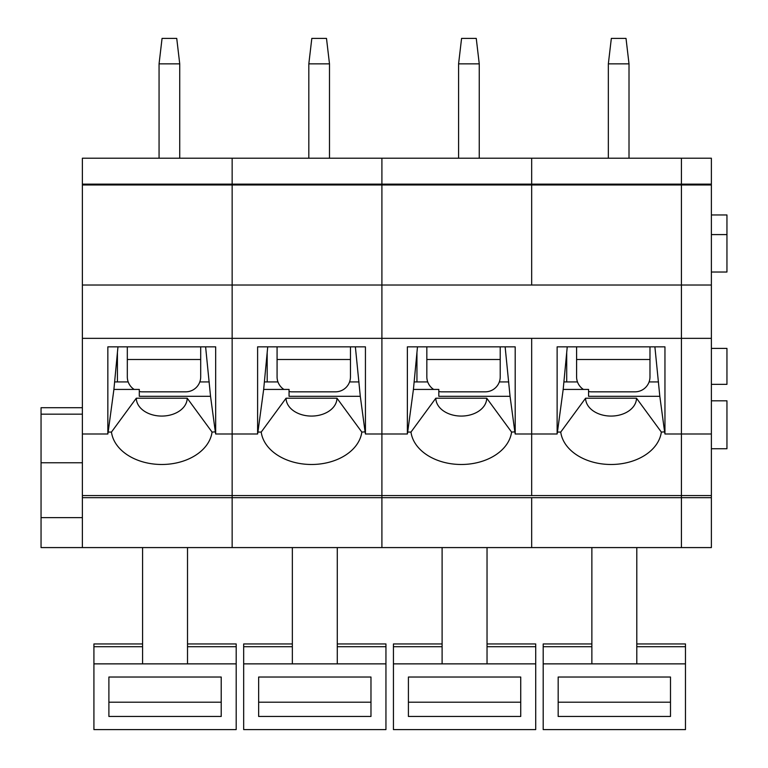 <?xml version="1.0" encoding="UTF-8"?>
<svg xmlns="http://www.w3.org/2000/svg" width="768" height="768" viewBox="0 0 768 768"><rect width="100%" height="100%" fill="white"/><g stroke="black" fill="none" stroke-linecap="round" stroke-linejoin="round"><path stroke-width="1.15" d="M711.379 497.683L681.427 497.683L681.427 547.584L711.379 547.584L711.379 158.208L82.378 158.208L82.378 547.584L41.05 547.584L41.05 517.632L82.378 517.632M711.379 495.571L681.427 495.571L681.427 497.683L531.667 497.683L531.667 547.584L531.667 497.683L381.907 497.683L381.907 547.584L681.427 547.584L681.427 158.208L681.427 184.147L381.907 184.147L381.907 158.208L381.907 184.147L232.147 184.147L232.147 158.208L232.147 184.147L82.378 184.147M711.379 184.147L681.427 184.147L681.427 184.963L381.907 184.963L381.907 184.147L381.907 184.963L232.147 184.963L232.147 184.147L232.147 184.963L82.378 184.963M711.379 184.963L681.427 184.963L681.427 285.024L531.667 285.024L531.667 158.208L531.667 285.024L381.907 285.024L381.907 184.963L381.907 285.024L232.147 285.024L232.147 184.963L232.147 285.024L82.378 285.024M711.379 285.024L681.427 285.024L681.427 338.352L381.907 338.352L381.907 285.024L381.907 338.352L232.147 338.352L232.147 285.024L232.147 338.352L82.378 338.352M711.379 338.352L681.427 338.352L681.427 433.987L664.954 433.987L664.954 346.848L557.126 346.848L557.126 433.987L515.194 433.987L515.194 346.848L407.366 346.848L407.366 433.987L381.907 433.987L381.907 338.352L381.907 433.987L365.434 433.987L365.434 346.848L257.606 346.848L257.606 433.987L232.147 433.987L232.147 338.352L232.147 433.987L215.674 433.987L215.674 346.848L107.846 346.848L107.846 433.987L82.378 433.987M711.379 433.987L681.427 433.987L681.427 495.571L381.907 495.571L381.907 433.987L381.907 495.571L232.147 495.571L232.147 433.987L232.147 495.571L82.378 495.571M505.133 346.848L510.058 396.307L438.816 396.307L438.816 389.424L413.424 389.424L407.674 432.077L410.976 432.077L435.821 398.208L486.73 398.208L511.584 432.077L514.877 431.875L515.194 433.987M510.058 396.307L514.877 432.077M413.424 389.424L417.485 346.848M414.144 381.936L427.718 381.936M499.325 381.936L508.742 381.936M82.378 547.584L232.147 547.584L232.147 497.683L232.147 547.584L381.907 547.584L381.907 495.571L381.907 497.683L232.147 497.683L232.147 495.571L232.147 497.683L82.378 497.683M531.667 338.352L531.667 433.987L531.667 338.352M407.366 433.987L407.674 432.077M410.976 432.077A50.534 35.827 180 0 0 461.28 464.486A50.534 35.827 180 0 0 511.584 432.077M531.667 495.571L531.667 433.987L531.667 495.571M486.73 398.208A25.459 18.048 0 0 1 461.28 416.074A25.459 18.048 0 0 1 435.821 398.208M416.947 352.502L416.947 381.936M438.816 391.536A14.976 14.976 0 0 0 441.811 391.834L485.242 391.834A14.976 14.976 0 0 0 500.218 376.858L500.218 346.848M479.251 158.208L479.251 63.859L458.582 63.859L458.582 158.208M426.835 346.848L426.835 359.501L500.218 359.501M433.67 389.424A14.976 14.976 0 0 1 426.835 376.858L426.835 359.501M458.582 63.859L461.578 38.4L476.256 38.4L479.251 63.859M487.037 643.949L535.709 643.949L535.709 729.6L393.437 729.6L393.437 643.949L442.109 643.949M535.709 663.869L393.437 663.869M408.413 716.448L520.733 716.448L520.733 677.021L408.413 677.021L408.413 716.448M442.109 547.584L442.109 663.869M487.037 663.869L487.037 547.584M520.733 677.021L520.733 702.192L408.413 702.192L408.413 677.021M654.893 346.848L659.818 396.307L588.576 396.307L588.576 389.424L563.184 389.424L557.434 432.077L560.736 432.077L585.581 398.208L636.499 398.208L661.344 432.077L664.637 431.875L664.954 433.987M659.818 396.307L664.637 432.077M711.379 448.742L726.95 448.742L726.95 400.819L711.379 400.819M711.379 272.026L726.95 272.026L726.95 214.963L711.379 214.963M711.379 384.346L726.95 384.346L726.95 348.403L711.379 348.403M563.184 389.424L567.245 346.848M563.904 381.936L577.478 381.936M649.085 381.936L658.502 381.936M557.126 433.987L557.434 432.077M560.736 432.077A50.534 35.827 180 0 0 611.04 464.486A50.534 35.827 180 0 0 661.344 432.077M636.499 398.208A25.459 18.048 0 0 1 611.04 416.074A25.459 18.048 0 0 1 585.581 398.208M566.707 352.502L566.707 381.936M588.576 391.536A14.976 14.976 0 0 0 591.571 391.834L635.002 391.834A14.976 14.976 0 0 0 649.978 376.858L649.978 346.848M629.011 158.208L629.011 63.859L608.342 63.859L608.342 158.208M576.595 346.848L576.595 359.501L649.978 359.501M583.43 389.424A14.976 14.976 0 0 1 576.595 376.858L576.595 359.501M608.342 63.859L611.338 38.4L626.016 38.4L629.011 63.859M636.797 643.949L685.469 643.949L685.469 729.6L543.197 729.6L543.197 643.949L591.869 643.949M685.469 663.869L543.197 663.869M558.173 716.448L670.493 716.448L670.493 677.021L558.173 677.021L558.173 716.448M591.869 547.584L591.869 663.869M636.797 663.869L636.797 547.584M670.493 677.021L670.493 702.192L558.173 702.192L558.173 677.021M355.373 346.848L360.298 396.307L289.056 396.307L289.056 389.424L263.664 389.424L257.914 432.077L261.216 432.077L286.061 398.208L336.97 398.208L361.824 432.077L365.117 431.875L365.434 433.987M360.298 396.307L365.117 432.077M263.664 389.424L267.725 346.848M264.384 381.936L277.958 381.936M349.565 381.936L358.982 381.936M257.606 433.987L257.914 432.077M261.216 432.077A50.534 35.827 180 0 0 311.52 464.486A50.534 35.827 180 0 0 361.824 432.077M336.97 398.208A25.459 18.048 0 0 1 311.52 416.074A25.459 18.048 0 0 1 286.061 398.208M267.187 352.502L267.187 381.936M289.056 391.536A14.976 14.976 0 0 0 292.051 391.834L335.482 391.834A14.976 14.976 0 0 0 350.458 376.858L350.458 346.848M329.491 158.208L329.491 63.859L308.822 63.859L308.822 158.208M277.075 346.848L277.075 359.501L350.458 359.501M283.91 389.424A14.976 14.976 0 0 1 277.075 376.858L277.075 359.501M308.822 63.859L311.818 38.4L326.496 38.4L329.491 63.859M337.277 643.949L385.949 643.949L385.949 729.6L243.677 729.6L243.677 643.949L292.349 643.949M385.949 663.869L243.677 663.869M258.653 716.448L370.973 716.448L370.973 677.021L258.653 677.021L258.653 716.448M292.349 547.584L292.349 663.869M337.277 663.869L337.277 547.584M370.973 677.021L370.973 702.192L258.653 702.192L258.653 677.021M205.613 346.848L210.538 396.307L139.296 396.307L139.296 389.424L113.904 389.424L108.154 432.077L111.456 432.077L136.301 398.208L187.21 398.208L212.054 432.077L215.357 431.875L215.674 433.987M210.538 396.307L215.357 432.077M82.378 407.712L41.05 407.712L41.05 517.632M41.05 462.758L82.378 462.758M41.05 414.173L82.378 414.173M113.904 389.424L117.965 346.848M114.624 381.936L128.198 381.936M199.805 381.936L209.222 381.936M107.846 433.987L108.154 432.077M111.456 432.077A50.534 35.827 180 0 0 161.76 464.486A50.534 35.827 180 0 0 212.054 432.077M187.21 398.208A25.459 18.048 0 0 1 161.76 416.074A25.459 18.048 0 0 1 136.301 398.208M117.427 352.502L117.427 381.936M139.296 391.536A14.976 14.976 0 0 0 142.291 391.834L185.722 391.834A14.976 14.976 0 0 0 200.698 376.858L200.698 346.848M179.731 158.208L179.731 63.859L159.062 63.859L159.062 158.208M127.315 346.848L127.315 359.501L200.698 359.501M134.141 389.424A14.976 14.976 0 0 1 127.315 376.858L127.315 359.501M159.062 63.859L162.058 38.4L176.736 38.4L179.731 63.859M187.517 643.949L236.189 643.949L236.189 729.6L93.917 729.6L93.917 643.949L142.589 643.949M236.189 663.869L93.917 663.869M108.893 716.448L221.213 716.448L221.213 677.021L108.893 677.021L108.893 716.448M142.589 547.584L142.589 663.869M187.517 663.869L187.517 547.584M221.213 677.021L221.213 702.192L108.893 702.192L108.893 677.021M442.109 646.714L393.437 646.714M487.037 646.714L535.709 646.714M591.869 646.714L543.197 646.714M636.797 646.714L685.469 646.714M292.349 646.714L243.677 646.714M337.277 646.714L385.949 646.714M142.589 646.714L93.917 646.714M187.517 646.714L236.189 646.714M711.379 234.586L726.95 234.586"/></g></svg>
